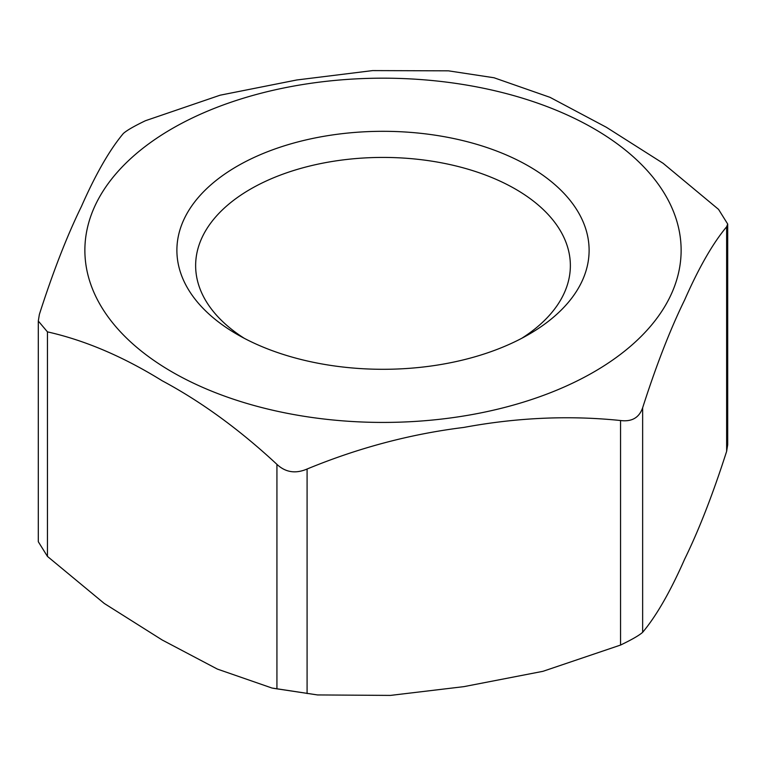 <?xml version="1.0" encoding="UTF-8"?>
<svg xmlns="http://www.w3.org/2000/svg" width="766" height="766" viewBox="0 0 766 766"><rect width="100%" height="100%" fill="white"/><g stroke="black" fill="none" stroke-linecap="round" stroke-linejoin="round"><path stroke-width="1.15" d="M145.444 120.722L220.129 95.195L296.768 79.98L372.611 70.596L448.445 70.836L494.022 77.759L550.017 97.339L606.375 127.28L663.126 163.311L718.556 209.386L727.7 224.055L726.637 226.803C712.916 243.148 698.918 267.535 684.641 299.946C670.365 329.054 656.366 364.999 642.645 407.78C639.179 417.709 631.816 421.951 620.556 420.524C569.349 415.239 517.098 417.537 463.823 427.428C410.547 434.016 358.296 447.88 307.089 469.022C295.59 473.963 285.536 472.402 276.928 464.359C239.432 429.496 201.19 401.633 162.181 380.769C123.182 356.592 84.94 340.296 47.444 331.87L38.3 321.04L39.363 314.453C53.084 271.671 67.082 235.727 81.359 206.619C95.635 174.208 109.634 149.82 123.355 133.476C126.821 130.373 134.184 126.131 145.444 120.722M293.139 414.425A298.137 172.13 0 0 0 669.187 298.529A298.137 172.13 0 0 0 460.165 84.04A298.137 172.13 0 0 0 96.813 202.08A298.137 172.13 0 0 0 293.139 414.425M38.3 321.04L38.3 541.725L47.444 556.403L104.253 603.445L162.181 639.983L217.362 669.082L271.978 688.031L317.555 694.944L390.488 695.404L463.823 686.652L542.97 671.313L620.556 645.058C631.835 639.639 639.198 635.397 642.645 632.314C656.366 615.96 670.365 591.582 684.641 559.161C698.918 530.053 712.916 494.108 726.637 451.327L727.7 444.74L727.7 224.055M244.201 338.266A187.364 108.178 180 0 1 195.636 265.601A187.364 108.178 180 0 1 383 157.423A187.364 108.178 180 0 1 570.364 265.601A187.364 108.178 180 0 1 521.799 338.266M237.259 334.445A206.102 118.989 0 0 0 528.741 334.445A206.102 118.989 0 0 0 528.741 166.165A206.102 118.989 0 0 0 237.259 166.165A206.102 118.989 0 0 0 237.259 334.445L237.259 334.445M47.444 556.403L47.444 331.87M276.928 464.359L276.928 688.883M307.089 693.556L307.089 469.022M726.637 226.803L726.637 451.327M642.645 632.314L642.645 407.78M620.556 420.524L620.556 645.058M317.555 694.944L273.395 688.299"/></g></svg>
